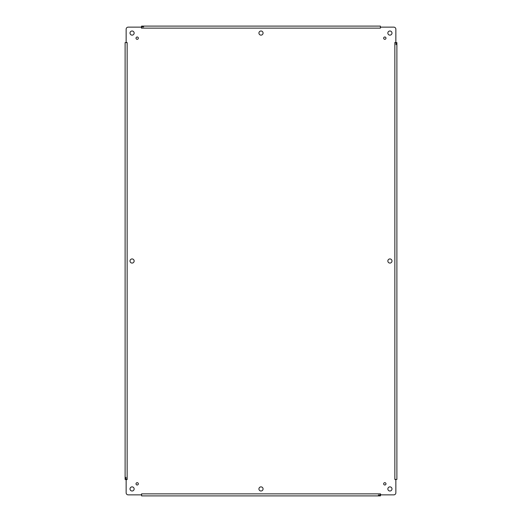 <?xml version="1.0" encoding="UTF-8"?>
<svg xmlns="http://www.w3.org/2000/svg" width="522" height="522" viewBox="0 0 522 522"><rect width="100%" height="100%" fill="white"/><g stroke="black" fill="none" stroke-linecap="round" stroke-linejoin="round"><path stroke-width="0.78" d="M385.98 38.165A1.161 1.161 0 0 1 384.238 39.17A1.161 1.161 0 0 1 384.238 37.16A1.161 1.161 0 0 1 385.98 38.165M391.989 488.938A2.062 2.062 0 0 1 388.89 490.726A2.062 2.062 0 0 1 388.89 487.15A2.062 2.062 0 0 1 391.989 488.938M134.141 261A2.062 2.062 0 0 1 131.042 262.788A2.062 2.062 0 0 1 131.042 259.212A2.062 2.062 0 0 1 134.141 261M391.989 261A2.062 2.062 0 0 1 388.89 262.788A2.062 2.062 0 0 1 388.89 259.212A2.062 2.062 0 0 1 391.989 261M263.062 488.938A2.062 2.062 0 0 1 259.969 490.726A2.062 2.062 0 0 1 259.969 487.15A2.062 2.062 0 0 1 263.062 488.938M263.062 33.062A2.062 2.062 0 0 1 259.969 34.85A2.062 2.062 0 0 1 259.969 31.274A2.062 2.062 0 0 1 263.062 33.062M138.343 483.835A1.161 1.161 0 0 1 136.601 484.84A1.161 1.161 0 0 1 136.601 482.83A1.161 1.161 0 0 1 138.343 483.835M138.343 38.165A1.161 1.161 0 0 1 136.601 39.17A1.161 1.161 0 0 1 136.601 37.16A1.161 1.161 0 0 1 138.343 38.165M385.98 483.835A1.161 1.161 0 0 1 384.238 484.84A1.161 1.161 0 0 1 384.238 482.83A1.161 1.161 0 0 1 385.98 483.835M391.989 33.062A2.062 2.062 0 0 1 388.89 34.85A2.062 2.062 0 0 1 388.89 31.274A2.062 2.062 0 0 1 391.989 33.062M134.141 33.062A2.062 2.062 0 0 1 131.042 34.85A2.062 2.062 0 0 1 131.042 31.274A2.062 2.062 0 0 1 134.141 33.062M134.141 488.938A2.062 2.062 0 0 1 131.042 490.726A2.062 2.062 0 0 1 131.042 487.15A2.062 2.062 0 0 1 134.141 488.938M395.852 42.295L395.852 29.193A2.062 2.062 0 0 0 393.79 27.131L380.688 27.131L380.381 28.136L380.381 26.1L141.619 26.1L141.312 27.131L128.21 27.131A2.062 2.062 0 0 0 126.148 29.193L126.148 42.295L127.146 42.602L125.117 42.602L125.117 479.398L126.148 479.705L126.148 492.807A2.062 2.062 0 0 0 128.21 494.869L141.312 494.869L141.619 493.864L141.619 495.9L380.381 495.9L380.688 494.869L393.79 494.869A2.062 2.062 0 0 0 395.852 492.807L395.852 479.705L394.854 479.398L396.883 479.398L396.883 42.602L394.854 42.471L396.094 42.602M380.381 28.136L141.488 28.136L141.312 27.131M127.146 42.602L127.146 479.529L126.148 479.705M141.619 493.864L380.512 493.864L380.688 494.869M380.381 493.864L380.381 495.11M127.146 479.398L125.906 479.398M141.619 28.136L141.619 26.89M396.883 479.398L396.883 477.336M396.883 445.364L396.883 443.302M396.883 78.698L396.883 76.636M396.883 44.664L396.883 42.602M125.117 42.602L125.117 44.664M125.117 76.636L125.117 78.698M125.117 443.302L125.117 445.364M125.117 477.336L125.117 479.398M396.028 44.664L396.028 42.602M378.319 495.039L380.381 495.039M125.972 477.336L125.972 479.398M143.68 26.961L141.619 26.961M394.854 479.398L394.854 42.602"/></g></svg>
